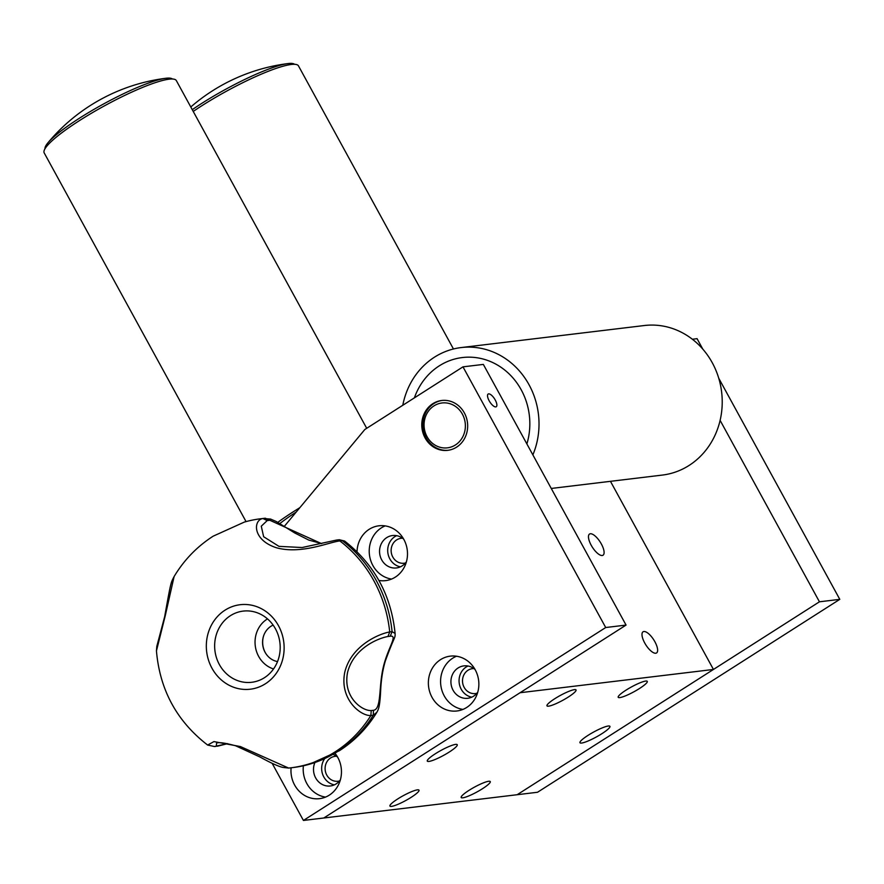 <?xml version="1.0" encoding="UTF-8"?>
<svg xmlns="http://www.w3.org/2000/svg" width="884" height="884" viewBox="0 0 884 884"><rect width="100%" height="100%" fill="white"/><g stroke="black" fill="none" stroke-linecap="round" stroke-linejoin="round"><path stroke-width="1.33" d="M591.197 545.24A12.553 4.696 57.5 0 0 603.043 555.207A12.553 4.696 57.5 0 0 601.374 544.014A12.553 4.696 57.5 0 0 589.54 534.035A12.553 4.696 57.5 0 0 591.197 545.24M644.723 642.988A12.553 4.696 57.5 0 0 656.558 652.956A12.553 4.696 57.5 0 0 654.9 641.762A12.553 4.696 57.5 0 0 643.055 631.795A12.553 4.696 57.5 0 0 644.723 642.988M588.026 735.366A17.072 2.807 151.3 0 0 579.97 742.737A17.072 2.807 151.3 0 0 601.871 733.698A17.072 2.807 151.3 0 0 609.927 726.339A17.072 2.807 151.3 0 0 588.026 735.366M435.359 753.743A17.072 2.807 151.3 0 0 427.303 761.113A17.072 2.807 151.3 0 0 449.194 752.074A17.072 2.807 151.3 0 0 457.249 744.715A17.072 2.807 151.3 0 0 435.359 753.743M568.224 697.089A16.575 2.718 -28.7 0 1 546.975 705.863A16.575 2.718 -28.7 0 1 554.787 698.714A16.575 2.718 -28.7 0 1 576.036 689.951A16.575 2.718 -28.7 0 1 568.224 697.089M639.475 688.514A16.575 2.718 -28.7 0 1 618.214 697.288A16.575 2.718 -28.7 0 1 626.038 690.139A16.575 2.718 -28.7 0 1 647.287 681.365A16.575 2.718 -28.7 0 1 639.475 688.514M411.193 797.313A16.575 2.718 -28.7 0 1 389.943 806.075A16.575 2.718 -28.7 0 1 397.756 798.926A16.575 2.718 -28.7 0 1 419.005 790.163A16.575 2.718 -28.7 0 1 411.193 797.313M482.443 788.738A16.575 2.718 -28.7 0 1 461.183 797.501A16.575 2.718 -28.7 0 1 469.006 790.351A16.575 2.718 -28.7 0 1 490.255 781.589A16.575 2.718 -28.7 0 1 482.443 788.738M402.54 538.223A12.553 11.459 -96.9 0 0 401.115 538.301A12.553 11.459 -96.9 0 0 392.794 557.03A12.553 11.459 -96.9 0 0 404.11 563.23A12.553 11.459 -96.9 0 0 405.513 562.964M473.89 668.569A12.553 11.459 -96.9 0 0 472.476 668.647A12.553 11.459 -96.9 0 0 464.155 687.365A12.553 11.459 -96.9 0 0 475.47 693.564A12.553 11.459 -96.9 0 0 476.874 693.299M336.495 756.262A12.553 11.459 -96.9 0 0 335.069 756.328A12.553 11.459 -96.9 0 0 326.76 775.058A12.553 11.459 -96.9 0 0 338.075 781.257A12.553 11.459 -96.9 0 0 339.467 780.992M713.454 669.453L517.162 794.716L323.776 817.998L520.068 692.724L713.454 669.453L610.457 481.327M839.8 599.352L537.516 792.263L517.162 794.716L819.446 601.805L839.8 599.352L718.747 378.242M702.78 349.092L697.078 338.671L692.382 339.246M819.446 601.805L720.106 420.364M488.62 393.866A7.536 2.818 -122.5 0 1 494.918 399.435A7.536 2.818 -122.5 0 1 496.244 406.739A7.536 2.818 -122.5 0 1 495.758 406.905A7.536 2.818 -122.5 0 1 489.471 401.325A7.536 2.818 -122.5 0 1 488.145 394.032A7.536 2.818 -122.5 0 1 488.62 393.866M335.069 753.345A27.614 25.205 83.1 0 1 337.81 757.466A27.614 25.205 83.1 0 1 319.511 798.661A27.614 25.205 83.1 0 1 294.626 785.025A27.614 25.205 83.1 0 1 291.101 767.787M325.522 797.103A27.614 25.205 83.1 0 1 306.836 783.556A27.614 25.205 83.1 0 1 303.378 765.787M475.205 669.774A27.614 25.205 83.1 0 1 456.918 710.979A27.614 25.205 83.1 0 1 432.022 697.332A27.614 25.205 83.1 0 1 450.31 656.138A27.614 25.205 83.1 0 1 475.205 669.774M462.918 709.41A27.614 25.205 83.1 0 1 444.232 695.863A27.614 25.205 83.1 0 1 456.52 656.226M357.026 551.704A27.614 25.205 83.1 0 1 378.96 525.792A27.614 25.205 83.1 0 1 403.844 539.439A27.614 25.205 83.1 0 1 385.557 580.633A27.614 25.205 83.1 0 1 378.927 580.468M391.568 579.075A27.614 25.205 83.1 0 1 372.882 565.528A27.614 25.205 83.1 0 1 385.159 525.892M468.023 666.017A16.321 14.895 -96.9 0 0 461.216 689.244A16.321 14.895 -96.9 0 0 471.769 697.167M477.769 692.128A16.321 14.895 83.1 0 1 467.78 698.283A16.321 14.895 83.1 0 1 453.072 690.227A16.321 14.895 83.1 0 1 463.879 665.884A16.321 14.895 83.1 0 1 475.051 669.497M324.682 758.671A16.321 14.895 -96.9 0 0 323.809 776.937A16.321 14.895 -96.9 0 0 334.373 784.859M340.373 779.821A16.321 14.895 83.1 0 1 330.373 785.975A16.321 14.895 83.1 0 1 315.665 777.92A16.321 14.895 83.1 0 1 314.925 762.516M396.662 535.682A16.321 14.895 -96.9 0 0 389.855 558.909A16.321 14.895 -96.9 0 0 400.419 566.832M406.419 561.793A16.321 14.895 83.1 0 1 396.419 567.948A16.321 14.895 83.1 0 1 381.711 559.892A16.321 14.895 83.1 0 1 392.518 535.538A16.321 14.895 83.1 0 1 403.69 539.152M425.094 437.934A25.106 22.918 -96.9 0 0 447.724 450.343A25.106 22.918 -96.9 0 0 464.343 412.883A25.106 22.918 -96.9 0 0 441.724 400.485A25.106 22.918 -96.9 0 0 425.094 437.934M272.173 763.367L303.422 820.451L605.706 627.529L626.06 625.076L483.338 364.407L462.984 366.849L364.838 429.491L284.328 526.345M605.706 627.529L462.984 366.849M303.422 820.451L323.776 817.998L626.06 625.076M333.146 754.428A16.321 14.895 83.1 0 1 337.644 757.179M265.388 683.785A42.554 38.852 83.1 0 1 211.961 668.205A42.554 38.852 83.1 0 1 225.055 610.148A42.554 38.852 83.1 0 1 278.493 625.717A42.554 38.852 83.1 0 1 265.388 683.785M230.426 615.684A35.846 32.73 -96.9 0 0 218.028 661.84A35.846 32.73 -96.9 0 0 259.31 680.337A35.846 32.73 -96.9 0 0 264.415 677.719A35.846 32.73 -96.9 0 0 279.421 639.718A35.846 32.73 -96.9 0 0 250.979 611.198A35.846 32.73 -96.9 0 0 230.426 615.684M290.759 767.82L293.145 767.533A125.44 114.5 -96.9 0 0 309.577 764.207A125.44 114.5 -96.9 0 0 337.6 751.51A125.44 114.5 -96.9 0 0 373.236 715.255L370.86 715.532A125.44 114.5 83.1 0 1 335.213 751.809A125.44 114.5 83.1 0 1 290.759 767.82A125.44 114.5 83.1 0 1 288.615 768.063L283.355 767.467C280.88 767.113 274.891 765.246 260.062 757.035L235.674 745.798C225.442 743.035 219.099 742.107 216.613 743.002L216.315 746.096L227.475 743.654M265.598 653.177A20.089 18.332 83.1 0 1 263.543 636.093M277.521 661.575A19.072 17.415 83.1 0 1 265.476 652.978A19.072 17.415 83.1 0 1 263.465 636.325A19.072 17.415 83.1 0 1 270.957 626.27A19.072 17.415 83.1 0 1 273.134 625.11M273.532 668.956A27.305 24.918 83.1 0 1 255.288 646.038A27.305 24.918 83.1 0 1 267.056 619.154A27.305 24.918 83.1 0 1 267.498 618.888M321.511 543.605L265.31 518.223A125.44 114.5 -96.9 0 0 263.167 518.466L260.769 518.753A125.44 114.5 83.1 0 1 262.924 518.51L267.189 520.599L261.277 526.201L263.642 536.732L278.957 546.356L302.107 547.528L336.517 540.069L339.334 539.737L342.23 540.643L339.843 540.931A125.44 114.5 83.1 0 1 389.711 631.949L387.954 636.491C378.695 638.126 353.876 647.74 347.589 672.271C342.638 697.233 362.219 711.134 371.247 710.548L373.501 710.283C381.557 709.178 378.617 687.608 383.092 668.039C387.523 648.082 398.308 634.977 390.209 636.226L392.098 631.673A125.44 114.5 -96.9 0 0 342.23 540.643L344.583 541.03C374.319 564.312 391.159 595.12 395.104 633.474C395.303 638.579 394.717 635.364 385.413 660.757C382.783 669.431 381.203 679.199 380.684 690.05C379.833 707.962 378.275 709.587 376.827 712.316L373.236 715.255M371.247 710.548L370.849 715.543C360.716 716.128 339.346 699.366 344.76 672.293C351.224 645.442 379.236 633.717 389.711 631.949L392.098 631.662L395.104 633.474M309.577 764.207L339.357 750.737C354.672 740.869 367.169 728.062 376.838 712.316L376.827 712.316M336.716 540.036L339.843 540.931C329.091 542.102 301.842 554.434 276.88 547.892C252.084 540.168 253.178 520.002 262.924 518.51L270.57 519.063L276.283 521.527L294.648 532.919L308.781 540.08L321.588 543.583M174.104 576.556C170.833 582.987 171.109 580.689 164.678 616.59L156.788 646.458L156.446 650.878L165.253 615.728L174.104 576.556C184.016 560.025 197.044 546.566 213.188 536.168L244.338 522.079A125.44 114.5 83.1 0 1 260.769 518.753M156.446 650.878C159.794 689.896 176.855 721.289 207.63 745.046L213.95 741.588L240.448 746.571L288.615 768.063M207.63 745.057L214.591 746.549L216.315 746.096M218.569 745.831L214.9 746.527M373.501 710.283L373.247 715.244M462.387 414.132A22.597 20.63 -96.9 0 0 434.011 405.855A22.597 20.63 -96.9 0 0 427.049 436.685A22.597 20.63 -96.9 0 0 455.426 444.961A22.597 20.63 -96.9 0 0 462.387 414.132M448.232 450.265A25.106 22.918 83.1 0 1 426.11 437.812A25.106 22.918 83.1 0 1 442.232 400.43M551.251 488.454L662.37 475.073A75.317 68.753 -96.9 0 0 722.018 407.767A75.317 68.753 -96.9 0 0 644.37 325.522L461.161 347.567A75.317 68.753 -96.9 0 0 402.784 405.27M532.875 454.884A75.317 68.753 -96.9 0 0 538.809 429.823A75.317 68.753 -96.9 0 0 461.161 347.567M526.886 443.934A65.272 59.582 -96.9 0 0 529.66 428.817A65.272 59.582 -96.9 0 0 462.365 357.545A65.272 59.582 -96.9 0 0 414.386 397.866A65.272 59.582 -96.9 0 1 462.365 357.545L462.365 357.545A65.272 59.582 -96.9 0 1 521.195 389.778A65.272 59.582 -96.9 0 1 526.886 443.934M366.705 428.298L176.336 80.588A75.317 12.365 151.3 0 0 79.726 120.434A75.317 12.365 151.3 0 0 44.2 152.921L246.05 521.604M299.853 507.67A75.317 12.365 151.3 0 0 293.808 511.449A75.317 12.365 151.3 0 0 277.808 522.356M296.251 512.002A65.272 10.718 151.3 0 0 279.874 523.56M453.459 348.992L298.472 65.88A75.317 12.365 151.3 0 0 201.872 105.726A75.317 12.365 151.3 0 0 193.22 111.439M44.974 148.788A72.808 11.945 -28.7 0 1 47.924 142.821A72.808 11.945 -28.7 0 1 103.34 104.102A72.808 11.945 -28.7 0 1 165.816 78.278A72.808 11.945 -28.7 0 1 166.004 78.256A72.808 11.945 -28.7 0 1 172.424 79.007M192.259 109.682A72.808 11.945 -28.7 0 1 287.952 63.582A72.808 11.945 -28.7 0 1 288.14 63.549A72.808 11.945 -28.7 0 1 294.56 64.3M390.209 636.226L387.954 636.491M269.443 520.322L267.189 520.599M227.564 743.665L217.409 746.218M344.583 541.03L339.334 539.737M165.816 78.278A183.485 183.485 0 0 0 47.924 142.821M287.952 63.582A183.485 183.485 0 0 0 190.789 106.986"/></g></svg>
